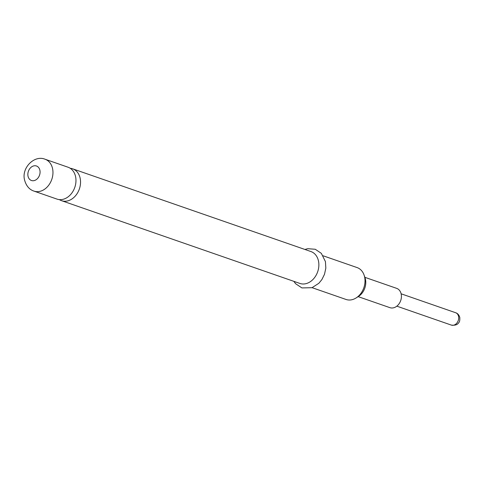 <?xml version="1.0" encoding="UTF-8"?>
<svg xmlns="http://www.w3.org/2000/svg" width="484" height="484" viewBox="0 0 484 484"><rect width="100%" height="100%" fill="white"/><g stroke="black" fill="none" stroke-linecap="round" stroke-linejoin="round"><path stroke-width="0.73" d="M59.369 199.614A16.873 12.983 -70.9 0 0 61.559 200.685A16.873 12.983 -70.9 0 0 75.71 195.536A16.873 12.983 -70.9 0 0 80.15 178.221A16.873 12.983 -70.9 0 0 72.624 168.807A16.873 12.983 -70.9 0 0 70.24 168.293M68.05 167.222A16.873 12.983 109.1 0 1 75.577 176.636A16.873 12.983 109.1 0 1 71.136 193.945A16.873 12.983 109.1 0 1 56.985 199.099L33.977 191.107A16.873 12.983 109.1 0 0 48.128 185.959A16.873 12.983 109.1 0 0 52.568 168.644A16.873 12.983 109.1 0 0 45.042 159.23L68.05 167.222M364.071 275.033L365.003 277.689A13.806 10.624 109.1 0 1 365.456 279.298A13.806 10.624 109.1 0 1 358.499 296.426L356.121 297.932A16.873 12.983 -70.9 0 0 364.621 276.993A16.873 12.983 -70.9 0 0 364.071 275.033A16.873 12.983 -70.9 0 0 357.101 267.579L323.149 255.794M72.624 168.807L310.952 251.559A16.873 12.983 109.1 0 1 318.472 260.973A16.873 12.983 109.1 0 1 314.037 278.282A16.873 12.983 109.1 0 1 299.88 283.436L61.559 200.685M364.875 277.32L396.626 288.343A10.224 7.871 109.1 0 1 401.182 294.048A10.224 7.871 109.1 0 1 398.495 304.539A10.224 7.871 109.1 0 1 389.916 307.661L358.166 296.638M312.083 287.671L346.03 299.463A16.873 12.983 -70.9 0 0 356.121 297.932M28.024 176.206A7.671 5.899 109.1 0 1 32.482 166.357A7.671 5.899 109.1 0 1 39.894 170.277A7.671 5.899 109.1 0 1 35.435 180.133A7.671 5.899 109.1 0 1 28.024 176.206M458.548 316.379A6.546 5.034 -70.9 0 0 455.632 312.724C457.634 313.354 459.026 314.933 459.8 317.462C459.927 320.287 459.576 322.017 458.753 322.646C457.561 324.746 455.093 325.557 451.336 325.091A6.546 5.034 -70.9 0 0 456.829 323.094A6.546 5.034 -70.9 0 0 458.548 316.379M45.042 159.23C34.328 154.741 21.272 167.996 24.575 180.066C26.233 185.923 29.367 189.607 33.977 191.107M293.849 281.343L295.597 283.709L301.913 287.926L312.017 287.696L318.847 283.285L321.86 279.607L324.498 274.289L325.829 268.13L325.436 261.62L321.34 253.356L315.266 249.266L307.691 248.697L304.92 249.466M401.127 293.8L455.632 312.724M396.832 306.166L451.336 325.091"/></g></svg>
